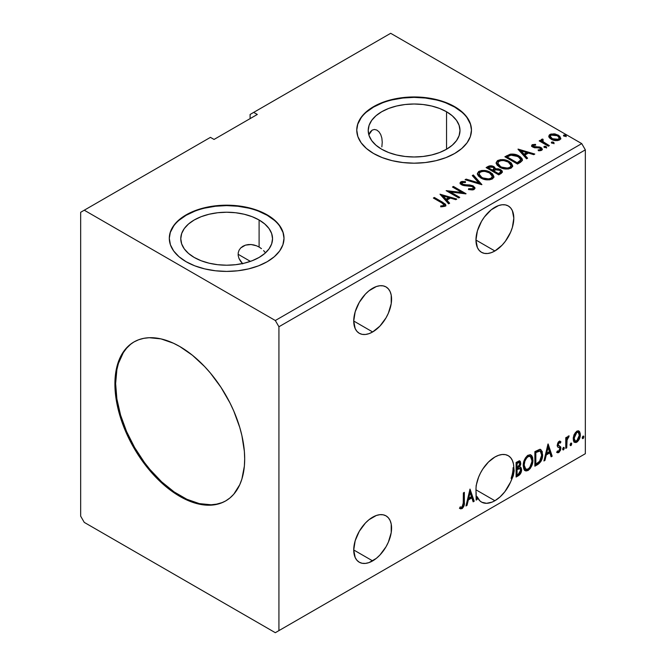 <?xml version="1.0" encoding="UTF-8"?>
<svg xmlns="http://www.w3.org/2000/svg" width="666" height="666" viewBox="0 0 666 666"><rect width="100%" height="100%" fill="white"/><g stroke="black" fill="none" stroke-linecap="round" stroke-linejoin="round"><path stroke-width="1" d="M372.652 517.191A26.765 15.451 -60 0 1 386.039 515.867A26.765 15.451 -60 0 1 390.134 537.312A26.765 15.451 -60 0 1 372.652 560.897L353.729 549.974L355.169 557.5L356.918 560.273L359.274 562.221L362.137 563.286L365.409 563.411L368.964 562.612L376.348 558.349L379.895 555.053L386.039 546.769L388.386 542.099L391.217 532.592L391.217 524.067L390.134 520.587L388.386 517.815L386.039 515.867L383.166 514.801L379.895 514.676L376.348 515.476L368.964 519.738L365.409 523.035L359.274 531.318L355.169 540.775L353.729 549.974L372.652 560.897A26.765 15.451 -60 0 1 359.274 562.221A26.765 15.451 -60 0 1 355.169 540.775A26.765 15.451 -60 0 1 372.652 517.191M372.652 288.253A26.765 15.451 -60 0 1 386.039 286.929A26.765 15.451 -60 0 1 390.134 308.375A26.765 15.451 -60 0 1 372.652 331.959L353.729 321.029L355.169 328.563L356.918 331.327L359.274 333.283L362.137 334.349L365.409 334.474L368.964 333.666L372.652 331.959L379.895 326.115L386.039 317.832L388.386 313.162L391.217 303.654L391.217 295.121L390.134 291.65L388.386 288.877L386.039 286.929L383.166 285.864L379.895 285.731L376.348 286.538L368.964 290.801L365.409 294.097L359.274 302.381L355.169 311.838L353.729 321.029L372.652 331.959A26.765 15.451 -60 0 1 359.274 333.283A26.765 15.451 -60 0 1 355.169 311.838A26.765 15.451 -60 0 1 372.652 288.253M250.408 261.38L238.103 254.27L250.408 261.38M494.888 457.026A26.765 15.451 -60 0 1 508.266 455.702A26.765 15.451 -60 0 1 513.811 468.09L513.086 467.674A26.765 15.451 -60 0 1 511.122 478.371L511.846 478.787A26.765 15.451 -60 0 1 494.888 500.732L475.957 489.81L476.157 500.099L477.122 499.542L477.122 496.678L479.903 500.882L481.826 502.239L486.538 503.313L492.016 502.139L494.888 500.732L500.074 496.903L504.861 491.691L510.514 482.176L513.303 475.79L514.169 470.862L513.469 464.002L512.404 460.497L510.664 457.7L508.308 455.727L505.436 454.645L502.156 454.503L498.593 455.311L494.888 457.026L488.486 462.004L482.842 468.972L480.519 472.952L478.621 477.106L476.157 485.531L475.957 489.81L494.888 500.732A26.765 15.451 -60 0 1 481.501 502.056A26.765 15.451 -60 0 1 477.122 496.678L476.406 496.262L476.157 499.267L477.122 499.542L476.406 499.125L476.406 496.262A26.765 15.451 -60 0 1 476.157 495.571A26.765 15.451 120 0 0 476.406 496.262L477.122 496.678L477.122 499.542L476.157 500.099L476.157 492.807A26.765 15.451 -60 0 1 476.157 486.58L476.307 485.447A26.765 15.451 -60 0 1 494.888 457.026M494.888 207.276A26.765 15.451 -60 0 1 508.266 205.952A26.765 15.451 -60 0 1 512.37 227.397A26.765 15.451 -60 0 1 494.888 250.982L475.957 240.051L477.397 247.585L479.154 250.358L481.501 252.306L484.373 253.371L487.645 253.496L491.192 252.697L494.888 250.982L502.131 245.138L505.402 241.225L510.622 232.184L512.37 227.397L513.811 218.198L512.37 210.672L510.622 207.9L508.266 205.952L505.402 204.887L502.131 204.753L498.576 205.561L491.192 209.823L484.373 217.024L481.501 221.403L477.397 230.861L475.957 240.051L494.888 250.982A26.765 15.451 -60 0 1 481.501 252.306A26.765 15.451 -60 0 1 477.397 230.861A26.765 15.451 -60 0 1 494.888 207.276M381.843 146.903L382.242 142.249L381.843 146.903M378.946 131.76L376.765 130.036L374.409 129.47L372.177 130.103L368.997 134.599L370.313 131.876L372.177 130.103L374.409 129.47L376.765 130.036L378.946 131.76L380.702 134.49L381.851 138.062L382.242 142.249M134.274 341.775A91.766 52.98 -120 0 0 120.663 415.426A91.766 52.98 -120 0 0 180.519 495.962L179.795 496.378A91.766 52.98 60 0 1 119.847 415.517A91.766 52.98 60 0 1 133.916 341.983A91.766 52.98 60 0 1 179.795 346.528L192.457 355.278L204.629 366.566L210.381 373.035L220.962 387.304L229.953 402.88L233.749 410.972L239.743 427.389L241.891 435.556L244.372 451.39L244.68 458.916L244.372 466.075L241.891 479.054L239.743 484.74L233.749 494.23L229.953 497.943L225.674 500.924L220.962 503.138L215.842 504.562L210.381 505.194L198.626 504.029L186.155 499.691L173.435 492.349L160.956 482.276L154.962 476.34L149.209 469.871L138.628 455.602L129.637 440.026L122.569 423.734L117.699 407.351L115.218 391.516L115.218 376.823L116.15 370.096L119.847 358.166L125.841 348.676L129.637 344.963L133.916 341.983L138.628 339.768L143.748 338.345L149.209 337.712L160.956 338.877L173.435 343.215L179.795 346.528A91.766 52.98 60 0 1 239.743 427.389A91.766 52.98 60 0 1 225.674 500.924A91.766 52.98 60 0 1 179.795 496.378L180.519 495.962A91.766 52.98 -120 0 0 226.032 500.715M471.461 130.286A57.351 33.109 0 0 0 454.662 107.076L454.662 106.66A57.351 33.109 180 0 1 471.461 130.078A57.351 33.109 180 0 1 436.055 160.673A57.351 33.109 180 0 1 373.551 153.488L382.242 157.609L392.157 160.673L402.922 162.554L414.11 163.187L425.299 162.554L436.055 160.673L445.97 157.609L454.662 153.488L461.796 148.476L467.099 142.749L470.363 136.538L471.461 130.078L470.363 123.618L467.099 117.407L461.796 111.68L454.662 106.66L445.97 102.547L436.055 99.484L425.299 97.602L414.11 96.961L402.922 97.602L392.157 99.484L382.242 102.547L373.551 106.66L366.425 111.68L361.122 117.407L357.858 123.618L356.76 130.078L357.858 136.538L361.122 142.749L366.425 148.476L373.551 153.488A57.351 33.109 180 0 1 356.76 130.078A57.351 33.109 180 0 1 392.157 99.484A57.351 33.109 180 0 1 454.662 106.66L454.662 107.076A57.351 33.109 0 0 0 392.324 99.858A57.351 33.109 0 0 0 356.76 130.286M284.007 238.511A57.351 33.109 0 0 0 267.216 215.301L267.216 214.885A57.351 33.109 180 0 1 284.007 238.303A57.351 33.109 180 0 1 248.601 268.889A57.351 33.109 180 0 1 186.105 261.713L194.797 265.834L204.712 268.889L215.468 270.779L226.656 271.412L237.845 270.779L248.601 268.889L258.525 265.834L267.216 261.713L274.342 256.701L279.645 250.974L282.908 244.763L284.007 238.303L282.908 231.843L279.645 225.632L274.342 219.905L267.216 214.885L258.525 210.772L248.601 207.709L237.845 205.827L226.656 205.186L215.468 205.827L204.712 207.709L194.797 210.772L186.105 214.885L178.971 219.905L173.668 225.632L170.404 231.843L169.306 238.303L170.404 244.763L173.668 250.974L178.971 256.701L186.105 261.713A57.351 33.109 180 0 1 169.306 238.303A57.351 33.109 180 0 1 204.712 207.709A57.351 33.109 180 0 1 267.216 214.885L267.216 215.301A57.351 33.109 0 0 0 204.878 208.083A57.351 33.109 0 0 0 169.306 238.511M240.568 261.263L242.724 263.861L239.002 258.483L240.568 261.263M238.187 255.586L239.002 258.483L238.187 255.586L238.228 252.739L238.187 255.586M239.111 250.133L238.228 252.739L239.111 250.133L240.734 247.927L239.111 250.133M242.924 246.237L240.734 247.927L245.479 245.13L242.924 246.237M248.243 244.572L245.479 245.13L251.065 244.53L248.243 244.572M253.871 244.955L251.065 244.53L256.56 245.804L253.871 244.955M259.099 247.044L256.56 245.804L259.099 247.044L259.099 219.988L259.099 247.044L261.472 248.651L259.099 247.044M194.214 257.451A45.879 26.49 180 0 1 180.777 238.719A45.879 26.49 180 0 1 209.099 214.244A45.879 26.49 180 0 1 259.099 219.988A45.879 26.49 180 0 1 272.536 238.719A45.879 26.49 180 0 1 244.214 263.195A45.879 26.49 180 0 1 194.214 257.451L188.511 253.438L184.266 248.851L181.66 243.889L180.777 238.719L181.66 233.55L184.266 228.58L188.511 224.001L194.214 219.988L201.165 216.691L209.099 214.244L217.707 212.737L226.656 212.229L235.606 212.737L244.214 214.244L252.148 216.691L259.099 219.988L264.81 224.001L269.047 228.58L271.661 233.55L272.536 238.719L271.661 243.889L269.047 248.851L264.81 253.438L259.099 257.451L252.148 260.747L244.214 263.195L235.606 264.702L226.656 265.21L217.707 264.702L209.099 263.195L201.165 260.747L194.214 257.451M446.553 111.763L446.553 149.226L446.553 111.763A45.879 26.49 180 0 1 459.99 130.494A45.879 26.49 180 0 1 431.668 154.97A45.879 26.49 180 0 1 381.668 149.226A45.879 26.49 180 0 1 368.223 130.494A45.879 26.49 180 0 1 396.553 106.019A45.879 26.49 180 0 1 446.553 111.763L452.256 115.776L456.501 120.355L459.107 125.325L459.99 130.494L459.107 135.664L456.501 140.634L452.256 145.213L446.553 149.226L439.602 152.522L431.668 154.97L423.06 156.477L414.11 156.985L405.161 156.477L396.553 154.97L388.619 152.522L381.668 149.226L375.957 145.213L371.72 140.634L369.106 135.664L368.223 130.494L369.106 125.325L371.72 120.355L375.957 115.776L381.668 111.763L388.619 108.466L396.553 106.019L405.161 104.512L414.11 104.004L423.06 104.512L431.668 106.019L439.602 108.466L446.553 111.763M381.851 138.062L380.702 134.49M80.661 212.287L80.661 516.15L84.266 522.394L275.324 632.7L581.734 455.794L275.324 632.7L278.929 630.619L278.929 326.756L585.339 149.85L585.339 453.713L278.929 630.619L585.339 453.713L581.734 455.794L585.339 453.713L585.339 149.85L278.929 326.756L275.324 320.512L84.266 210.206L80.661 212.287L80.661 516.15L84.266 522.394L275.324 632.7L278.929 630.619L278.929 326.756L275.324 320.512L581.734 143.606L275.324 320.512L84.266 210.206L210.439 137.363L80.661 212.287M250.091 114.469L250.091 118.631L250.091 114.469L390.676 33.3L581.734 143.606L585.339 149.85L581.734 143.606L390.676 33.3L250.091 114.469M470.005 489.077L465.967 505.985L467.016 505.377L468.315 499.958L471.861 497.91L473.16 501.831L474.209 501.223L470.005 489.077L465.967 505.985L467.016 505.377L468.315 499.958L471.861 497.91L473.16 501.831L474.209 501.223L470.005 489.077M523.226 465.709L523.867 469.164L525.949 470.995L528.096 470.487L530.236 468.498L531.776 465.7L532.867 461.38L532.667 457.567L531.759 455.669L530.186 454.687L527.447 455.594L525.374 457.992L523.792 461.705L523.226 465.709L525.224 470.72L528.096 470.487C531.376 467.64 532.991 464.152 532.933 460.031L530.944 454.961L528.013 455.219C524.75 458.091 523.151 461.588 523.226 465.709M547.976 444.064L543.931 460.972L544.988 460.364L546.278 454.945L549.825 452.897L551.123 456.818L552.181 456.21L548.135 443.972L543.931 460.972L544.988 460.364L546.278 454.945L549.825 452.897L551.123 456.818L552.181 456.21L547.976 444.064M562.695 449.109L563.153 449.941L563.852 449.542L564.11 447.485L563.319 447.56L562.737 448.668L563.503 449.858L564.31 448.176L563.503 447.427L562.695 449.109M570.138 444.813L570.596 445.646L571.295 445.246L571.553 443.19L570.762 443.265L570.179 444.372L570.945 445.562L571.753 443.881L570.945 443.131L570.138 444.813M582.267 437.812L582.725 438.644L583.424 438.245L583.682 436.188L582.892 436.263L582.309 437.362L583.075 438.561L583.882 436.879L583.075 436.13L582.267 437.812M578.488 430.835L579.378 431.426L576.764 431.177L574.15 434.457L573.26 437.745L573.409 440.534L574.467 442.274L575.957 442.549L577.58 441.608L580.119 436.663L580.269 433.699L579.611 431.718L578.271 430.794L576.764 431.177L574.15 434.457L573.21 438.777L574.65 442.399L576.764 442.199C579.162 440.184 580.352 437.67 580.327 434.665L578.871 431.002M565.767 448.368L566.733 447.802L567.116 439.393L569.164 435.93L567.848 436.496L566.733 438.728L566.733 437.154L565.767 437.72L565.767 448.368L566.733 447.802L566.891 440.484L569.164 435.93L568.423 435.997L566.733 438.728L566.733 437.154L565.767 437.72L565.767 448.368M559.54 442.574L558.383 442.266L560.347 443.09L560.914 441.849L560.014 441.258L560.914 441.849L559.04 441.416L558.233 442.132L557.209 445.687L557.733 447.028L559.715 448.01L559.873 449.533L558.757 451.29L557.425 450.94L556.868 452.247L557.708 452.788L558.866 452.53L560.639 450.008L560.739 447.119L558.491 445.604L558.175 444.405L558.891 442.84L560.347 443.09L560.914 441.849L559.04 441.416L557.192 445.271L557.5 446.736L559.715 448.01L559.94 448.892L558.757 451.29L557.425 450.94L556.868 452.247L557.292 452.639L556.576 452.222M537.803 464.51L540.884 461.546L542.507 456.61L542.216 451.465L540.168 449.342L534.873 451.631L534.873 466.2L537.803 464.51L537.079 464.094L534.873 465.368L537.079 464.094L537.803 464.51C541.167 462.038 542.782 458.741 542.632 454.62L540.875 449.583L539.785 449.317L534.873 451.631L534.873 466.2L537.803 464.51M516.108 477.031L520.329 473.951L521.603 469.721L521.128 467.765L519.613 467.149L520.737 464.277L520.412 461.546L519.097 460.922L516.108 462.462L516.108 477.031L518.631 475.574C520.604 474.084 521.595 472.136 521.603 469.721L520.687 467.332L519.613 467.149L520.795 463.37L519.93 461.022L516.108 462.462L516.108 477.031M459.657 508.316L462.038 508.624L461.313 508.208L463.22 505.685L463.628 501.773C464.011 504.195 463.245 506.335 461.313 508.208L462.038 508.624C463.969 506.751 464.735 504.612 464.344 502.189L463.628 501.773L463.628 492.765L463.628 501.773L464.344 502.189L464.344 492.349L463.378 492.907L463.203 505.261L462.029 507.134L460.148 506.918L459.657 508.316L460.689 508.874L462.387 508.391L464.169 505.203L464.344 492.349L463.378 492.907L463.378 502.605L462.029 507.134L460.148 506.918L459.657 508.316L460.139 508.649M263.611 250.591L265.518 252.88L263.611 250.591M257.301 114.469L253.696 112.388L257.301 114.469L214.044 139.444L210.439 137.363L214.044 139.444L257.301 114.469M551.573 142.965L551.623 142.099L551.864 143.173L553.729 143.315L553.904 142.607L553.071 142.058L551.831 142.008L551.373 142.657L551.864 143.173L554.004 142.907L554.004 143.739M544.139 147.261L544.18 146.395L544.43 147.469L546.287 147.611L546.47 146.903L545.637 146.354L544.388 146.304L543.931 146.953L544.43 147.469L546.561 147.203L546.561 148.035M517.982 149.192L526.556 158.816L527.605 158.208L524.858 155.12L528.404 153.072L533.749 154.662L534.798 154.054L518.14 149.101L526.556 158.816L527.605 158.208L524.858 155.12L528.404 153.072L533.749 154.662L534.798 154.054L517.982 149.192M499.592 167.158L503.546 168.698L508.266 169.014L511.563 167.799L512.637 165.609L511.23 162.97L508.649 161.197L505.253 159.948L500.491 159.64L497.427 160.697L496.145 162.679L496.978 164.993L499.592 167.158C503.138 169.256 506.959 169.589 511.038 168.148L512.645 165.817L509.24 161.522C505.661 159.382 501.814 159.049 497.702 160.531L496.137 162.879L499.592 167.158M440.01 194.206L448.584 203.829L449.642 203.222L446.894 200.133L450.441 198.085L455.777 199.675L456.834 199.067L440.01 194.206L448.584 203.829L449.642 203.222L446.894 200.133L450.441 198.085L455.777 199.675L456.834 199.067L440.01 194.206M474.067 189.494L474.9 187.679L473.01 185.814L469.638 184.948L463.786 184.682L461.988 183.841L462.021 182.634L465.459 182.509L465.442 181.618L461.888 181.435L460.164 182.517L460.664 184.132L462.679 185.298L472.327 186.53L473.326 187.629L472.885 188.669L468.623 188.711L468.473 189.535L472.802 189.927L474.067 189.494L474.983 188.17L473.318 185.981L462.479 184.207L462.154 182.551L465.459 182.509L465.442 181.618L460.872 181.793L460.073 182.975L461.563 184.798L463.977 185.614L472.327 186.53L473.351 187.845L472.702 188.786L468.623 188.711L468.473 189.535L474.067 189.494M480.827 177.989L484.781 179.537L489.502 179.845L492.798 178.63L493.872 176.44L492.465 173.809L489.269 171.728L484.948 170.513L481.734 170.471L478.663 171.537L477.38 173.518L478.213 175.832L480.827 177.989C484.382 180.095 488.195 180.419 492.274 178.979L493.881 176.648L490.476 172.352C486.896 170.213 483.05 169.888 478.937 171.362L477.372 173.709L480.827 177.989M563.711 135.956L563.752 135.09L564.002 136.164L565.859 136.305L566.042 135.606L565.209 135.048L563.96 135.007L563.503 135.648L564.002 136.164L566.133 135.906L566.133 136.738M495.437 169.139L493.931 167.524L495.429 169.755L493.931 166.691L493.931 167.524L490.934 166.617L487.895 167.399C489.918 166.342 491.924 166.383 493.931 167.524L493.931 166.691C491.924 165.551 489.918 165.509 487.895 166.567L487.895 167.399L486.838 168.007L487.895 167.399L487.895 166.567L486.113 167.591L498.734 174.875L502.347 172.278L502.139 170.962L500.649 169.639L498.226 168.798L495.429 168.923L494.622 167.166L491.766 165.892L489.26 165.959L486.113 167.591L498.734 174.875L501.257 173.418L502.414 171.87L500.649 169.639L495.471 168.598M481.743 184.682L473.335 174.975L472.277 175.583L478.779 182.875L466.142 179.121L465.084 179.737L481.909 184.59L473.335 174.975L472.277 175.583L478.779 182.875L466.142 179.121L465.084 179.737L481.743 184.682M441.774 202.88L444.089 205.036L443.298 205.702L440.667 205.969L441.142 206.818L445.154 206.177L445.837 205.27L445.412 204.154L434.349 197.477L433.383 198.035L441.774 202.88C443.614 203.605 444.247 204.495 443.681 205.536L440.667 205.969L441.142 206.818L444.988 206.277L445.845 205.12L442.873 202.397L434.349 197.477L433.383 198.035L441.774 202.88M459.748 197.386L450.358 191.966L466.058 193.739L453.438 186.455L452.472 187.021L461.879 192.449L446.162 190.659L458.774 197.944L459.748 197.386L450.358 191.966L465.834 193.873L453.438 186.455L452.472 187.021L461.879 192.449L446.162 190.659L458.774 197.944L459.748 197.386M520.429 162.354L522.41 160.431L522.086 158.65L520.163 156.685L516.4 154.77L510.539 154.129L504.878 156.76L517.49 164.044L520.429 162.354L522.485 159.923L519.105 156.011C516.666 154.429 513.711 153.821 510.248 154.187L504.878 156.76L517.49 164.044L520.429 162.354M533.474 146.12L533.774 147.386L533.474 145.288L535.689 145.138L535.464 144.347L535.464 145.113L535.464 144.347L532.084 144.805L531.618 145.654L532.45 146.878L534.582 147.777L539.002 147.777L540.559 148.493L540.409 149.692L538.111 149.9L538.403 150.716L540.95 150.583L542.299 149.634L541.841 148.168L540.226 147.186L533.583 146.42L533.291 145.429L535.689 145.138L535.464 144.347L532.284 144.672L532.284 145.504L533.932 145.13M548.393 146.204L549.358 145.646L542.782 141.492L542.315 140.484L543.24 139.843L542.723 139.011L541.242 139.669L541.5 141.109L540.143 140.326L539.169 140.884L548.393 146.204L549.358 145.646L543.248 141.941L542.723 139.011L541.133 140.085L541.5 141.109L540.143 140.326L539.169 140.884L548.393 146.204M548.917 136.83L549.758 138.153L552.114 139.71L557.55 140.601L559.557 139.952L560.672 138.794L559.79 136.214L555.319 133.999L550.89 134.049L549.333 134.948L548.801 136.189L551.248 139.261C553.837 140.792 556.61 141.017 559.557 139.952L560.78 138.22L558.366 135.156L554.145 133.808L550.008 134.44L548.801 137.013M282.908 232.259L279.645 226.049M274.342 220.321L267.216 215.301L258.525 211.189M248.601 208.125L237.845 206.244L226.656 205.603L215.468 206.244L204.712 208.125M194.797 211.189L186.105 215.301L178.971 220.321M173.668 226.049L170.404 232.259M470.363 124.034L467.099 117.824M461.796 112.096L454.662 107.076L445.97 102.964M436.055 99.9L425.299 98.019L414.11 97.378L402.922 98.019L392.157 99.9M382.242 102.964L373.551 107.076L366.425 112.096M361.122 117.824L357.858 124.034M563.752 135.09L563.752 135.922L565.617 136.064L565.617 135.231L563.478 135.498M565.859 136.305L565.617 135.231L565.909 136.272M565.933 136.305L563.669 135.981M565.209 135.881L564.718 135.781M495.429 168.923L495.429 169.755L500.649 170.471L500.649 169.639L500.649 170.471L502.347 172.269M502.364 172.311L499.533 169.955L495.429 169.755M502.139 171.795L501.764 171.312M496.811 169.555L496.112 169.63M500.774 172.419L498.409 174.4L493.714 171.695L493.714 170.862L495.895 169.772L499.675 170.196L500.774 171.603L499.517 172.927L499.517 173.759L500.774 172.436L500.774 171.603M494.072 169.397L493.348 170.388M492.915 170.662L492.915 169.83L492.424 170.946L492.915 170.662L492.424 170.946L488.378 168.615L488.378 167.782L489.385 167.199L492.982 167.266L494.072 168.615L492.915 170.662L494.072 168.615M492.424 170.113L488.378 167.782L488.378 168.615L492.424 170.946L492.424 170.113L488.378 167.782L490.684 166.741L492.982 167.266L494.072 168.565L492.424 170.113M500.666 171.994L498.409 173.568L498.409 174.4L499.517 173.759L499.517 172.927L498.409 173.568L493.714 170.862L493.714 171.695L498.409 174.4L498.409 173.568L493.714 170.862L495.895 169.772L497.902 169.614L500.116 170.496L500.682 171.978M477.405 174.142L478.937 171.362L478.937 172.194C483.05 170.721 486.896 171.045 490.476 173.185L490.476 172.352L490.476 173.185L493.847 177.056M480.236 171.628L477.997 172.944L477.38 174.35M493.872 177.273L492.465 174.642L489.269 172.561L484.948 171.345L481.093 171.403M492.257 177.248L491.716 178.48L489.926 179.52L484.948 179.504L480.935 177.705L479.603 176.423L479.029 174.675M479.02 173.984L479.02 174.817L481.793 178.263L481.793 177.431L481.793 178.263C484.623 179.945 487.67 180.22 490.95 179.079L490.95 178.247C487.67 179.387 484.623 179.112 481.793 177.431L479.02 173.984L480.269 172.086C483.583 170.946 486.663 171.22 489.502 172.91L492.266 176.274L490.95 179.079L492.266 176.274M466.033 180.02L466.142 179.121L466.142 179.953L478.779 183.708L478.779 182.875L478.779 183.708L466.033 180.02M472.768 176.132L473.335 174.975L473.335 175.807L481.068 184.482L473.335 175.807L472.768 176.132M473.351 188.769L471.753 189.893L468.623 189.544L468.623 188.711L468.623 189.544L472.702 189.619L473.351 187.845M460.156 183.383L460.872 181.793L460.872 182.626L465.442 182.451L465.442 181.618L465.442 182.501L461.888 182.268L460.073 183.766M461.68 184.032L462.154 182.551M462.154 183.383L462.479 185.04L462.479 184.207L462.479 185.04L464.693 185.639L464.693 184.807L464.693 185.639L467.149 185.672L467.149 184.84L467.149 185.672L473.318 186.813L473.318 185.981L473.318 186.813L474.916 188.57M474.9 188.511L473.876 187.179L471.986 186.239L463.494 185.448L461.988 184.673L461.738 183.774M445.829 205.769L444.047 203.938L434.099 198.451L434.349 197.477L434.349 198.31L442.873 203.23L442.873 202.397L442.873 203.23L445.762 205.519M444.031 206.035L440.667 206.801L442.865 206.635L442.865 205.802L442.865 206.635L443.681 206.368L443.681 205.536L443.681 206.368L444.105 205.727L444.105 204.895L443.681 205.536M440.85 195.146L455.885 199.617L440.85 195.146M446.894 200.966L446.894 200.133L446.894 200.966L449.15 203.505L446.894 200.966M443.131 196.753L446.012 199.983L448.726 198.41L448.726 197.577L448.726 198.41L446.012 199.983L446.012 199.151L446.012 199.983L443.131 196.753L443.131 195.921L448.726 197.577L446.012 199.151L443.131 195.921L443.131 196.753M447.677 191.533L461.879 193.282L461.879 192.449L461.879 193.282L447.677 191.533M453.188 187.437L453.438 186.455L453.438 187.288L464.56 193.714L453.188 187.437M450.358 192.799L450.358 191.966L450.358 192.799L459.024 197.802L450.358 192.799M496.17 163.303L497.702 160.531L497.702 161.363C501.814 159.882 505.661 160.215 509.24 162.354L509.24 161.522L509.24 162.354L512.612 166.225M499 160.797L497.177 161.713L496.145 163.511M512.637 166.442L511.23 163.803L508.033 161.73L503.712 160.506L499.858 160.573M511.022 166.417L510.481 167.649L508.691 168.689L503.712 168.673L499.7 166.875L498.368 165.593L497.793 163.844M497.785 163.153L497.785 163.986L500.557 167.424L500.557 166.592L500.557 167.424C503.388 169.114 506.435 169.389 509.715 168.248L509.715 167.416C506.435 168.556 503.388 168.282 500.557 166.592L497.785 163.153L499.034 161.255C502.347 160.115 505.427 160.389 508.266 162.079L511.03 165.443L509.715 168.248L511.03 165.443M522.086 159.482L518.664 156.593L513.902 154.978L509.748 155.136L505.594 157.176L506.784 156.493L506.784 155.661L506.784 156.493L510.248 155.02L510.248 154.187L510.248 155.02C513.711 154.654 516.666 155.261 519.105 156.843L519.105 156.011L519.105 156.843L522.435 160.339M520.762 160.373L518.864 162.579M518.215 162.97L518.215 162.138L517.174 162.737L517.174 163.57L518.215 162.97L520.487 161.28L520.487 160.448L517.174 163.57L507.142 157.775L517.174 163.57L517.174 162.737L507.142 156.943L507.142 157.775L507.142 156.943L510.922 155.17L518.14 156.568L520.762 159.582L520.487 161.28L520.762 159.582M518.814 150.133L533.849 154.604L518.814 150.133M524.858 155.952L524.858 155.12L524.858 155.952L527.122 158.491L524.858 155.952M521.103 151.74L523.984 154.97L526.698 153.396L526.698 152.564L526.698 153.396L523.984 154.97L523.984 154.137L523.984 154.97L521.103 151.74L521.103 150.907L526.698 152.564L523.984 154.137L521.103 150.907L521.103 151.74M533.166 146.578L533.474 145.288M534.848 146.895L533.774 146.553L533.774 147.386L534.848 147.727L534.848 146.895L534.848 147.727L536.771 147.719L536.771 146.886L534.848 146.895M539.293 146.928L536.771 146.886L536.771 147.719L539.293 147.76L539.293 146.928L539.293 147.76L541.033 148.393L541.033 147.561L539.293 146.928M539.377 150.791L540.409 150.524L540.409 149.692L538.111 149.9L538.403 150.716L541.649 150.283L542.374 149.267L541.033 147.561L541.033 148.393L542.282 149.659M531.718 146.045L532.284 144.672L531.618 145.613L532.85 147.136L540.109 148.152L540.409 150.524L540.775 150.158L539.31 150.791M540.792 149.733L540.825 149.101L540.409 149.692M534.632 145.13L532.609 145.355L531.693 146.095M542.299 149.708L539.776 147.869L534.274 147.602L533.291 146.262M544.18 146.395L544.18 147.228L546.045 147.369L546.045 146.537L543.906 146.795M546.287 147.611L546.045 146.537L546.336 147.577M546.361 147.602L544.097 147.286M545.637 147.186L545.146 147.078M539.893 141.3L540.143 140.326L540.143 141.159L541.5 141.941L541.5 141.109L541.5 141.941L539.893 141.3M541.217 140.543L541.666 139.252L541.666 140.085L542.723 139.843L542.723 139.011L542.782 139.943L541.15 140.742M542.307 141.383L542.64 140.002M542.64 140.834L543.248 142.774L543.248 141.941L543.248 142.774L546.262 144.689L546.262 143.856L546.262 144.689L548.642 146.062L543.414 142.907L542.315 141.317M551.623 142.099L551.623 142.932L553.488 143.073L553.488 142.241L551.34 142.499M553.729 143.315L553.488 142.241L553.771 143.282M553.804 143.307L551.54 142.99M553.071 142.89L552.589 142.782M548.851 136.588L550.008 134.44L550.008 135.273L554.145 134.64L554.145 133.808L554.145 134.64L558.366 135.989L558.366 135.156L558.366 135.989L560.73 138.628L559.79 137.046L557.45 135.523L551.806 134.657M550.899 134.882L548.851 136.597M559.232 138.503L558.091 140.293L555.178 140.551L551.639 139.161L550.357 136.813M550.316 136.314L550.316 137.146L552.222 139.544L552.222 138.711L552.222 139.544L558.416 140.126L558.416 139.294L552.222 138.711L550.316 136.314L551.14 135.09L557.4 135.722L559.282 138.02L558.416 140.126L559.282 138.02M489.502 172.91L491.691 174.75L492.232 176.632L491.167 178.113L488.719 178.938L482.75 177.922L480.194 176.257L479.045 174.292L479.853 172.369L482.534 171.412L485.098 171.437L489.502 172.91M448.726 197.577L446.012 199.151L443.131 195.921L448.726 197.577M508.266 162.079L510.456 163.919L510.997 165.801L509.931 167.283L507.484 168.098L501.515 167.091L498.959 165.426L497.81 163.461L498.618 161.538L501.298 160.581L503.862 160.606L508.266 162.079M507.142 156.943L510.922 155.17L514.851 155.253L519.513 157.517L520.704 159.998L517.174 162.737L507.142 156.943M526.698 152.564L523.984 154.137L521.103 150.907L526.698 152.564M557.4 135.722L558.866 136.955L559.215 138.42L556.901 139.76L552.539 138.878L550.324 136.413L550.99 135.19L552.68 134.649L557.4 135.722M583.566 436.088L583.075 436.13M583.125 436.105L583.882 436.879L583.158 436.463L582.35 438.145L583.075 438.561L582.3 438.17M582.592 438.594L583.075 438.561M582.259 438.186L583.116 436.063M579.378 431.426L578.662 431.01L579.603 434.249L580.327 434.665L579.603 434.249C579.628 437.254 578.446 439.768 576.048 441.783L576.764 442.199L574.308 442.141M573.742 441.858L575.64 441.991L577.838 440.06M578.255 439.377L579.595 434.732L579.387 432.4L578.421 430.777M574.9 440.734L573.601 439.127L573.792 435.514L575.432 432.534L576.656 431.834L577.655 432.067M578.221 432.384L576.048 432.067L578.221 432.384L579.353 435.231L576.764 440.892L575.233 441L574.175 438.22L573.459 437.803L574.508 440.584L575.233 441M574.175 438.22L576.764 432.484L576.048 432.067L573.459 437.803L574.175 438.22L575.607 433.599L577.072 432.334L578.379 432.484L579.345 435.597L577.922 439.81L575.607 441.15L574.517 440.109L574.175 438.22M571.428 443.09L570.945 443.131M570.995 443.106L571.753 443.881L571.028 443.464L570.221 445.146L570.945 445.562L570.171 445.171M570.462 445.604L570.945 445.562M570.129 445.188L570.987 443.073M566.017 437.57L566.733 438.728L566.017 437.57M567.407 437.079L568.248 436.122L567.981 436.921L568.697 437.337L567.474 437.029M566.508 438.594L566.167 440.068L566.891 440.484L566.167 440.068L566.017 443.806L566.733 444.222L566.017 443.806L566.017 447.385L566.733 447.802L565.767 447.535L566.017 443.806M566.025 442.907L566.566 438.419M563.994 447.385L563.503 447.427M562.687 449.483L563.544 447.369L564.31 448.176L563.586 447.76L562.778 449.442L563.503 449.858L562.728 449.467M563.02 449.9L563.503 449.858M560.914 441.849L559.665 441M560.189 441.433L559.673 442.565L560.189 441.433M559.099 442.682L558.383 442.266L557.442 444.247L558.166 444.663L559.099 442.682L560.347 443.09M559.648 446.12L557.442 444.247L558.374 445.529M560.597 446.811L559.873 446.395L560.189 447.86L560.914 448.276L560.597 446.811L558.399 445.496M556.868 452.247L558.866 452.53L560.914 448.276L560.189 447.86L558.141 452.114L558.866 452.53L556.976 452.364L558.607 451.781L559.69 450.191L560.189 447.86L559.631 446.103M557.5 446.736L559.715 448.01M557.958 447.094L558.774 447.402M557.675 445.079L557.675 443.173L559.107 442.241M547.81 444.755L551.456 455.794L552.181 456.21L550.89 456.118L551.456 455.794L547.81 444.755M549.109 452.48L549.825 452.897L549.109 452.48L545.562 454.528L546.278 454.945L545.562 454.528L544.264 459.948L544.988 460.364L544.164 460.006L545.562 454.528L549.109 452.48M547.327 447.119L545.978 452.797L546.694 453.213L545.978 452.797L547.327 447.119L548.051 447.535L549.408 451.64L546.694 453.213L548.051 447.535L547.327 447.119M540.501 449.417L541.916 454.204L542.632 454.62L541.916 454.204C542.057 458.325 540.451 461.621 537.079 464.094L539.735 461.788L541.533 457.584L541.783 452.264L540.426 449.359M540.284 451.19L538.553 450.582L539.269 450.999L538.553 450.582L535.755 451.781L536.48 452.197L535.123 452.147L535.839 452.564L539.269 450.999L540.284 451.19L541.666 455.178L539.485 461.671L535.839 464.144L535.123 463.727L535.839 464.144L535.839 452.564L535.123 452.147L535.123 463.727L535.123 452.147L538.22 450.641L539.701 450.865M530.577 454.786L532.209 459.615L532.933 460.031L532.209 459.615C532.267 463.736 530.66 467.224 527.372 470.071L528.096 470.487L524.875 470.479M524.367 470.221L527.372 470.071L530.369 466.724L531.943 462.37L531.943 457.142M525.632 468.981L524.4 468.173L523.684 466.675L523.967 461.338L526.44 456.959L528.238 455.91L529.753 456.185M530.386 456.543L527.339 456.268L530.386 456.543L531.959 460.589C532.026 463.911 530.719 466.724 528.063 469.014L525.79 469.18L524.192 465.134L523.476 464.718L525.074 468.764L525.79 469.18M524.192 465.134C524.134 461.829 525.424 459.016 528.063 456.685L527.339 456.268C524.7 458.599 523.418 461.413 523.476 464.718L524.192 465.134L524.883 461.163L526.739 457.825L528.513 456.468L530.469 456.601L531.743 458.624L531.909 461.671L529.786 467.407L528.063 469.014L526.348 469.397L525.116 468.589L524.192 465.134M519.53 460.889L520.079 462.953L520.795 463.37L520.079 462.953L519.538 465.567M519.338 462.57L518.614 462.154L517.365 462.404L518.081 462.82L517.365 462.404L516.358 462.987L517.074 463.403L519.338 462.57L519.83 463.952L518.897 466.741L519.613 467.149L518.897 466.733L517.074 468.065L516.358 467.649L516.358 462.987L518.689 462.204M520.279 467.182L520.887 469.305L521.603 469.721L520.887 469.305C520.87 471.719 519.88 473.668 517.907 475.158L518.631 475.574L517.907 475.158L516.108 476.198L518.872 474.433L520.479 471.728L520.862 468.739L520.179 467.082M519.43 465.8L520.079 462.953L519.363 460.722M520.038 462.271L519.913 461.655M519.971 468.656L518.389 468.148L519.114 468.564L518.389 468.148L516.849 468.864L517.565 469.28L516.358 469.147L517.074 469.563L519.971 468.656L520.637 470.288L518.19 474.342L517.074 474.983L516.358 474.567L516.358 469.147L518.564 468.123L519.705 468.756M519.83 463.952L517.074 468.065L517.074 463.403L516.358 462.987L516.358 467.649L517.074 468.065L517.074 463.403L519.172 462.512L519.83 463.952M517.074 474.983L517.074 469.563L516.358 469.147L516.358 474.567L517.074 474.983L517.074 469.563L519.763 468.573L520.546 469.497L520.421 471.645L519.372 473.484L517.074 474.983M513.811 468.09L513.086 467.674L513.444 470.446L514.169 470.862L513.811 468.09M511.122 478.371L511.846 478.787L514.169 470.862L513.444 470.446L511.122 478.371L512.912 474.334M513.211 473.027L513.086 467.674M469.846 489.768L473.493 500.807L474.209 501.223L472.927 501.132L473.493 500.807L469.846 489.768M471.137 497.494L471.861 497.91L471.137 497.494L467.599 499.542L468.315 499.958L467.599 499.542L466.3 504.961L467.016 505.377L466.192 505.019L467.599 499.542L471.137 497.494M469.363 492.132L468.007 497.81L468.731 498.226L468.007 497.81L469.363 492.132L470.088 492.549L471.445 496.653L468.731 498.226L470.088 492.549L469.363 492.132M459.423 508.241L461.313 508.208L459.748 508.391M549.408 451.64L546.694 453.213L548.051 447.535L549.408 451.64M535.839 452.564L539.893 451.04L541.167 452.247L541.666 455.178L541.217 458.441L540.051 460.955L535.839 464.144L535.839 452.564M471.445 496.653L468.731 498.226L470.088 492.549L471.445 496.653M130.353 344.547L126.565 348.26L123.293 352.68L118.423 363.436L116.875 369.68L115.626 383.574L116.875 398.909L120.571 415.101L126.565 431.518L134.632 447.527L144.464 462.52L149.925 469.455L161.68 481.859L174.159 491.933L186.871 499.275L199.35 503.613L211.105 504.778L216.567 504.145L221.678 502.722M493.881 176.648L493.881 177.481M445.845 205.12L445.845 205.952M512.645 165.817L512.645 166.65M531.618 145.613L531.618 146.445M560.78 138.22L560.78 139.052M574.65 442.399L573.934 441.983M559.898 442.69L559.182 442.274M558.707 445.77L557.991 445.354M559.457 447.793L558.732 447.377M525.224 470.72L524.5 470.304"/></g></svg>
